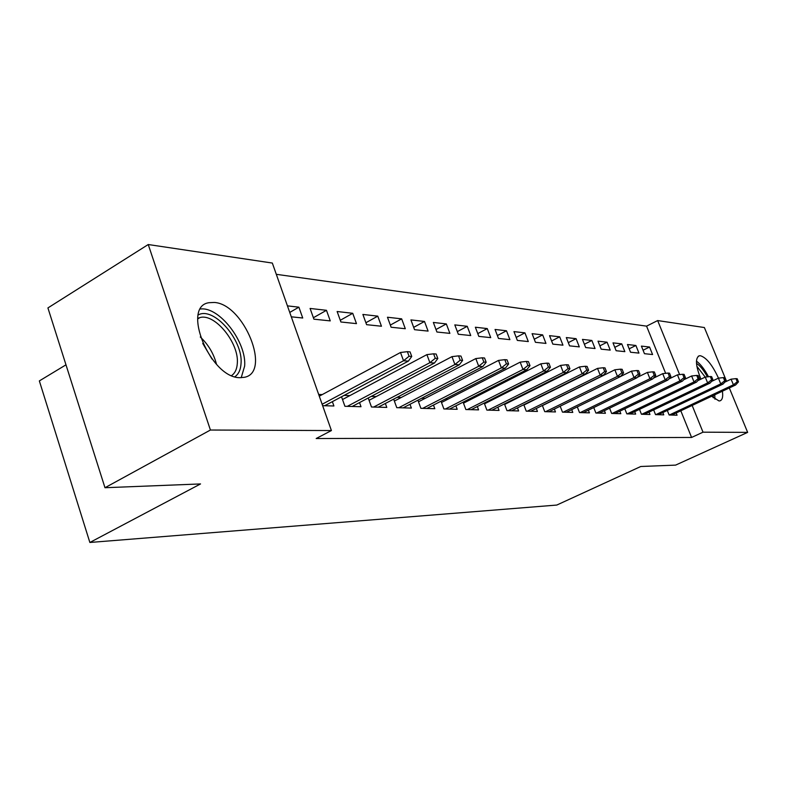 <?xml version="1.0" encoding="UTF-8"?>
<svg xmlns="http://www.w3.org/2000/svg" width="787" height="787" viewBox="0 0 787 787"><rect width="100%" height="100%" fill="white"/><g stroke="black" fill="none" stroke-linecap="round" stroke-linejoin="round"><path stroke-width="1.18" d="M722.407 391.198C723.184 396.864 722.348 400.081 719.908 400.868L718.974 400.947L711.684 396.255M700.942 379.157C695.629 365.866 695.069 358.075 699.259 355.793L700.41 355.734C706.401 357.573 712.422 365.04 718.482 378.144M240.035 377.671C210.424 378.38 180.862 306.34 209.017 302.7L214.3 302.454C243.94 304.008 271.712 372.674 244.304 377.317L240.035 377.671M665.654 373.333L646.57 326.143L276.306 274.319M646.57 326.143L657.657 320.565L704.375 327.54L726.568 381.311M65.98 364.824L39.35 380.918L89.866 542.469L556.783 505.057L640.785 466.494L675.6 465.117L747.65 432.378L703.017 432.181L692.157 405.453M89.866 542.469L200.537 483.936L104.976 487.724L47.918 307.924L148.241 244.531L272.332 263.055L331.416 430.558L210.424 430.027L148.241 244.531M627.455 344.509L630.544 352.232L638.955 353.107L635.886 345.473L627.455 344.509M653.653 409.919L655.541 414.631L663.756 414.847L662.831 412.555M598.012 341.165L601.189 349.172L610.22 350.107L607.072 342.197L598.012 341.165M624.819 408.787L626.826 413.854L635.66 414.1L634.696 411.66M566.315 337.564L569.572 345.867L579.311 346.88L576.084 338.676L566.315 337.564M593.752 407.558L595.897 413.027L605.429 413.283L604.406 410.686M532.101 333.678L535.445 342.306L545.962 343.407L542.656 334.878L532.101 333.678M560.187 406.21L562.479 412.132L572.779 412.408L571.706 409.633M495.053 329.468L498.486 338.449L509.887 339.64L506.494 330.766L495.053 329.468M523.798 404.715L526.257 411.158L537.442 411.453L536.301 408.483M528.834 402.206L529.553 402.236M454.807 324.893L458.329 334.259L470.734 335.547L467.242 326.31L454.807 324.893M484.221 403.052L486.868 410.096L499.047 410.421L497.827 407.213M488.825 400.731L490.498 400.79M410.922 319.906L414.542 329.684L428.089 331.101L424.498 321.45L410.922 319.906M441.015 401.203L443.878 408.945L457.188 409.299L455.889 405.826M445.088 399.117L447.901 399.216M362.886 314.446L366.604 324.677L381.459 326.231L377.77 316.138L362.886 314.446M393.657 399.127L396.766 407.676L411.365 408.069L409.988 404.292M397.071 397.346L401.232 397.494M310.088 308.445L313.905 319.178L330.255 320.889L326.467 310.304L310.088 308.445M341.528 396.776L344.913 406.279L361.007 406.712L359.521 402.58M344.116 395.389L349.89 395.605M331.416 430.558L316.177 438.526L691.586 437.454L680.804 410.794M322.64 405.689L333.904 405.984L332.37 401.655M318.676 394.444L322.247 394.582M287.432 305.868L298.893 307.176L302.729 318.007L291.298 316.817M368.237 397.986L371.474 406.997L386.791 407.41L385.364 403.465M371.257 396.392L376.186 396.569M337.131 311.514L340.899 321.991L356.472 323.624L352.733 313.295L337.131 311.514M417.897 400.199L420.878 408.325L434.808 408.699L433.47 405.079M421.655 398.252L425.108 398.379M387.46 317.24L391.129 327.244L405.305 328.72L401.665 318.853L387.46 317.24M463.1 402.157L465.855 409.535L478.575 409.87L477.325 406.545M467.458 399.944L469.672 400.022M433.352 322.454L436.923 332.016L449.879 333.373L446.337 323.929L433.352 322.454M504.437 403.908L506.985 410.637L518.643 410.952L517.472 407.863M509.268 401.488L510.448 401.527M475.358 327.225L478.83 336.393L490.724 337.633L487.271 328.582L475.358 327.225M542.361 405.482L544.742 411.65L555.465 411.935L554.363 409.073M513.96 331.612L517.344 340.417L528.293 341.558L524.929 332.862L513.96 331.612M577.304 406.899L579.517 412.585L589.424 412.85L588.371 410.175M549.542 335.656L552.838 344.126L562.961 345.178L559.685 336.806L549.542 335.656M609.581 408.187L611.656 413.45L620.825 413.696L619.831 411.188M582.469 339.404L585.676 347.549L595.051 348.523L591.863 340.466L582.469 339.404M639.497 409.368L641.444 414.247L649.964 414.483L649.019 412.113M613.004 342.866L616.132 350.727L624.848 351.641L621.74 343.86L613.004 342.866M667.297 410.44L669.137 414.995L677.066 415.211L676.161 412.978M641.405 346.103L644.464 353.688L652.58 354.534L649.55 347.028L641.405 346.103M679.614 374.602L657.657 320.565M729.313 387.952L747.65 432.378M104.976 487.724L210.424 430.027M691.586 437.454L703.017 432.181M289.744 312.429L298.893 307.176M313.393 317.732L326.467 310.304M340.279 320.279L352.733 313.295M365.896 322.729L377.77 316.138M390.332 325.08L401.665 318.853M413.677 327.343L424.498 321.45M435.988 329.507L446.337 323.929M457.336 331.602L467.242 326.31M477.778 333.619L487.271 328.582M497.384 335.557L506.494 330.766M516.193 337.426L524.929 332.862M534.255 339.227L542.656 334.878M551.618 340.968L559.685 336.806M568.312 342.65L576.084 338.676M584.387 344.263L591.863 340.466M599.861 345.837L607.072 342.197M614.785 347.352L621.74 343.86M629.177 348.818L635.886 345.473M643.068 350.235L649.55 347.028M409.063 356.265L411.749 356.472L410.057 351.887L407.371 351.661L409.063 356.265L403.534 360.761L408.384 361.115L324.706 405.738M322.139 404.262L403.534 360.761L400.504 352.487L319.286 396.176M407.371 351.661L400.504 352.487M408.384 361.115L411.749 356.472M435.28 358.301L437.828 358.498L436.165 354.032L433.617 353.816L435.28 358.301L429.889 362.679L434.483 363.014L352.153 406.476M347.313 406.348L429.889 362.679L426.898 354.622L342.502 399.53M433.617 353.816L426.898 354.622M434.483 363.014L437.828 358.498M460.188 360.23L462.608 360.426L460.966 356.068L458.546 355.862L460.188 360.23L454.916 364.509L459.283 364.824L378.262 407.174M373.648 407.056L454.916 364.509L451.974 356.639L369.073 400.317M458.546 355.862L451.974 356.639M459.283 364.824L462.608 360.426M198.255 314.938C213.611 306.104 243.272 340.259 241.038 363.535C240.665 369.713 238.628 374.12 234.91 376.747M231.644 375.537C235.077 373.107 236.956 369.044 237.31 363.338C239.218 343.191 214.979 313.137 200.016 317.555L197.724 318.351M241.206 377.691L244.649 366.073C246.734 342.227 219.396 306.487 200.508 309.006M713.317 395.477L713.229 397.789M708.487 376.737C704.581 369.359 700.568 364.155 696.456 361.125M714.96 399.216L714.734 394.818M696.495 363.358C700.135 365.699 703.765 370.205 707.375 376.855M705.221 377.111L696.869 366.299M483.867 362.079L486.169 362.256L484.556 357.996L482.254 357.81L483.867 362.079L478.712 366.24L482.874 366.545L403.121 407.843M398.734 407.725L478.712 366.24L475.82 358.567L394.366 401.075M482.254 357.81L475.82 358.567M482.874 366.545L486.169 362.256M506.415 363.83L508.609 363.997L507.025 359.846L504.821 359.669L506.415 363.83L501.378 367.893L505.343 368.178L426.839 408.483M422.658 408.374L501.378 367.893L498.525 360.407L418.477 401.803M504.821 359.669L498.525 360.407M505.343 368.178L508.609 363.997M527.91 365.493L530.005 365.66L528.441 361.607L526.346 361.43L527.91 365.493L522.981 369.467L526.759 369.742L449.485 409.092M445.481 408.984L522.981 369.467L520.168 362.148L441.497 402.501M526.346 361.43L520.168 362.148M526.759 369.742L530.005 365.66M548.421 367.096L550.428 367.244L548.883 363.279L546.886 363.122L548.421 367.096L543.601 370.972L547.211 371.228L471.118 409.673M467.301 409.574L543.601 370.972L540.836 363.82L463.484 403.17M546.886 363.122L540.836 363.82M547.211 371.228L550.428 367.244M568.017 368.611L569.936 368.759L568.421 364.883L566.502 364.725L568.017 368.611L563.295 372.408L566.748 372.654L491.826 410.234M488.166 410.135L563.295 372.408L560.57 365.414L484.507 403.82M566.502 364.725L560.57 365.414M566.748 372.654L569.936 368.759M586.768 370.067L588.597 370.215L587.102 366.417L585.272 366.27L586.768 370.067L582.134 373.776L585.439 374.022L511.648 410.765M508.146 410.666L582.134 373.776L579.448 366.939L504.634 404.439M585.272 366.27L579.448 366.939M585.439 374.022L588.597 370.215M604.711 371.464L606.462 371.602L604.987 367.883L603.236 367.745L604.711 371.464L600.166 375.094L603.334 375.32L530.645 411.276M527.29 411.178L600.166 375.094L597.53 368.395L523.926 405.039M603.236 367.745L597.53 368.395M603.334 375.32L606.462 371.602M621.897 372.802L623.579 372.93L622.133 369.3L620.451 369.162L621.897 372.802L617.451 376.353L620.481 376.57L548.873 411.758M545.647 411.68L617.451 376.353L614.844 369.792L542.42 405.61M620.451 369.162L614.844 369.792M620.481 376.57L623.579 372.93M638.385 374.081L639.998 374.209L638.572 370.647L636.958 370.51L638.385 374.081L634.027 377.563L636.939 377.77L566.374 412.231M563.276 412.152L634.027 377.563L631.459 371.139L620.549 376.491M636.958 370.51L631.459 371.139M636.939 377.77L639.998 374.209M654.213 375.31L655.758 375.429L654.351 371.936L652.807 371.818L654.213 375.31L649.934 378.724L652.728 378.921L583.197 412.683M580.216 412.604L649.934 378.724L647.396 372.418L637.283 377.367M652.807 371.818L647.396 372.418M652.728 378.921L655.758 375.429M669.412 376.491L670.908 376.609L669.521 373.186L668.025 373.068L669.412 376.491L665.212 379.836L667.897 380.032L599.369 413.116M596.497 413.047L665.212 379.836L662.713 373.658L653.348 378.213M668.025 373.068L662.713 373.658M667.897 380.032L670.908 376.609M684.031 377.632L685.467 377.74L684.1 374.386L682.663 374.268L684.031 377.632L679.909 380.908L682.486 381.095L614.932 413.539M612.168 413.46L679.909 380.908L677.45 374.848L668.773 379.039M682.663 374.268L677.45 374.848M682.486 381.095L685.467 377.74M698.099 378.724L699.476 378.832L698.128 375.537L696.741 375.419L698.099 378.724L694.036 381.941L696.525 382.118L629.915 413.942M627.259 413.873L694.036 381.941L691.616 375.989L683.598 379.846M696.741 375.419L691.616 375.989M696.525 382.118L699.476 378.832M711.635 379.777L712.963 379.875L711.635 376.639L710.307 376.53L711.635 379.777L707.651 382.925L710.051 383.102L644.366 414.326M641.798 414.257L707.651 382.925L705.26 377.091L697.862 380.633M710.307 376.53L705.26 377.091M710.051 383.102L712.963 379.875M724.679 380.79L725.958 380.888L724.65 377.711L723.371 377.603L724.679 380.79L720.764 383.889L723.076 384.056L658.296 414.7M655.827 414.641L720.764 383.889L718.403 378.154L711.586 381.4M723.371 377.603L718.403 378.154M723.076 384.056L725.958 380.888M737.262 381.764L738.491 381.862L737.203 378.744L735.963 378.636L737.262 381.764L733.415 384.804L735.638 384.971L671.734 415.064M669.353 415.005L733.415 384.804L731.084 379.177L724.807 382.148M735.963 378.636L731.084 379.177M735.638 384.971L738.491 381.862M200.272 336.974C208.348 344.578 213.759 353.688 216.504 364.312M212.028 359.059L202.731 343.417M699.259 355.793L698.187 356.314M197.675 318.942L200.016 317.555"/></g></svg>
